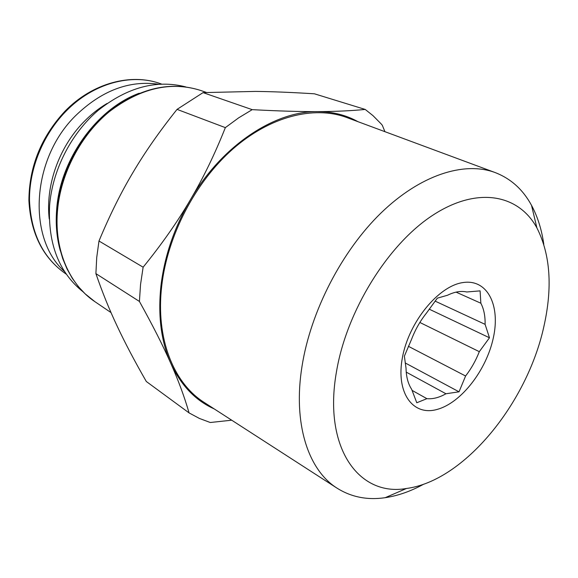<?xml version="1.0" encoding="UTF-8"?>
<svg xmlns="http://www.w3.org/2000/svg" width="578" height="578" viewBox="0 0 578 578"><rect width="100%" height="100%" fill="white"/><g stroke="black" fill="none" stroke-linecap="round" stroke-linejoin="round"><path stroke-width="0.87" d="M60.314 250.809C56.738 237.977 55.517 224.264 56.651 209.677C59.982 159.687 96.598 108.808 139.182 93.239M83.102 291.839C58.992 272.606 47.822 243.844 49.6 205.558C52.425 170.04 71.13 133.402 98.152 110.384C127.341 87.271 156.522 79.439 185.69 86.888M158.372 84.207C129.161 80.132 101.562 90.63 75.573 115.701C30.988 159.34 27.376 238.772 64.584 271.581M107.067 103.455C98.73 108.389 90.97 114.531 83.803 121.893C58.963 147.137 45.33 185.878 49.246 218.975M406.038 368.287L404.376 356.149L411.587 339.235C415.271 329.626 420.22 320.927 426.434 313.139L437.336 298.161L447.517 295.242C454.525 291.796 460.948 290.705 466.793 291.977L480.094 290.871L480.853 303.226C483.865 308.999 485.282 316.036 485.101 324.352L489.479 337.776L479.307 351.67C475.839 360.542 471.265 368.648 465.593 376.003L459.026 391.819L445.941 393.762C439.251 397.57 432.908 399.203 426.896 398.668L416.781 402.765L411.652 389.283C408.097 383.893 406.226 376.899 406.038 368.287M402.433 357.464C395.619 393.018 413.032 416.398 437.12 409.426C461.136 402.96 486.445 370.202 493.352 337.769C500.584 305.292 487.42 278.654 462.884 282.577C438.464 285.966 408.892 321.982 402.433 357.464M543.811 326.83C527.006 403.314 464.242 480.896 406.471 488.482C359.278 496.899 322.871 448.376 336.468 371.762C346.569 311.015 387.759 244.675 432.51 215.421C477.356 185.928 518.668 194.396 536.904 227.898C550.408 254.515 552.705 287.49 543.811 326.83M543.79 244.248C541.716 229.647 537.627 216.671 531.514 205.327C522.823 189.324 510.49 178.32 494.508 172.323C463.816 161.276 420.336 174.924 381.054 212.942C341.873 250.968 310.754 311.174 302.07 365.968C292.735 423.248 308.045 469.589 336.569 487.854C350.954 497.051 367.153 500.331 385.172 497.694C397.917 495.787 410.756 491.293 423.688 484.198M347.718 117.876L346.143 117.291C313.717 105.601 270.164 116.214 232.652 149.182C195.234 182.193 167.418 235.745 161.724 285.937C155.533 338.361 173.472 382.723 203.608 402.064L205.017 402.974M177.049 109.379L225.348 127.63C214.886 154.008 203.203 178.103 190.306 199.909C177.525 221.757 161.797 244.191 143.127 267.202L140.541 284.499L139.421 301.449L95.897 273.618L96.728 257.463L98.983 241.012C109.654 215.384 120.997 192.525 133.012 172.425C144.912 152.245 159.586 131.235 177.049 109.379L203.051 92.617L255.519 91.411C272.635 91.606 292.28 92.408 314.454 93.809L365.217 109.437L372.991 115.643L381.198 123.945L382.289 125.224L384.926 131.676M365.217 109.437C351.056 110.824 335.182 111.547 317.604 111.605C274.644 110.983 221.865 145.504 190.306 199.909C174.253 227.573 164.463 256.278 160.922 286.038C157.83 315.61 161.103 341.352 170.748 363.266C180.9 385.28 195.386 400.496 214.207 408.906M143.127 267.202L98.983 241.012M95.897 273.618C102.306 292.237 109.43 309.815 117.262 326.339C125.014 342.891 134.703 361.279 146.313 381.494L189.071 412.902L199.388 418.436L210.255 422.504L231.72 420.199M225.348 127.63L238.627 117.861L252.203 109.654L203.051 92.617M357.97 121.683C346.02 115.022 332.567 111.662 317.604 111.605C300.264 111.706 278.459 111.055 252.203 109.654M139.421 301.449C152.758 325.45 163.198 346.056 170.748 363.266C178.45 380.642 184.563 397.187 189.071 412.902M465.593 376.003L408.393 346.301M479.307 351.67L419.859 322.466M426.896 398.668L412.02 390.352M445.941 393.762L406.226 372.124M489.479 337.776L429.172 309.143M459.026 391.819L405.164 362.919M485.101 324.352L435.075 301.095M480.853 303.226L456.071 292.128M161.493 84.041L160.684 83.752C131.574 73.016 93.231 83.073 65.805 111.409C42.982 134.761 29.16 168.819 29.492 200.421C31.017 233.483 43.054 257.911 65.61 273.705C42.851 257.788 30.62 233.324 28.9 200.32C29.218 166.565 41.19 136.928 64.815 111.402M111.041 312.611L94.893 301.665C69.909 285.077 54.448 250.874 57.374 212.314L57.475 211.021C60.524 173.696 80.689 135.136 109.394 111.605C140.44 88.066 170.85 81.007 200.617 90.435C170.568 80.877 139.905 87.907 108.621 111.525C79.721 135.165 59.577 174.043 56.861 211.541M64.953 111.258C92.487 82.864 131.17 72.879 160.684 83.752M66.326 274.182L65.61 273.705M406.471 488.482L385.172 497.694M336.569 487.854L203.608 402.064M206.375 92.422L200.617 90.435M494.508 172.323L346.143 117.291M536.904 227.898L531.514 205.327M94.893 301.665L85.045 293.747L78.42 286.674L72.301 278.314L67.041 268.958L62.771 258.756L59.563 247.81L57.475 236.236L56.565 224.17L56.846 211.772"/></g></svg>
